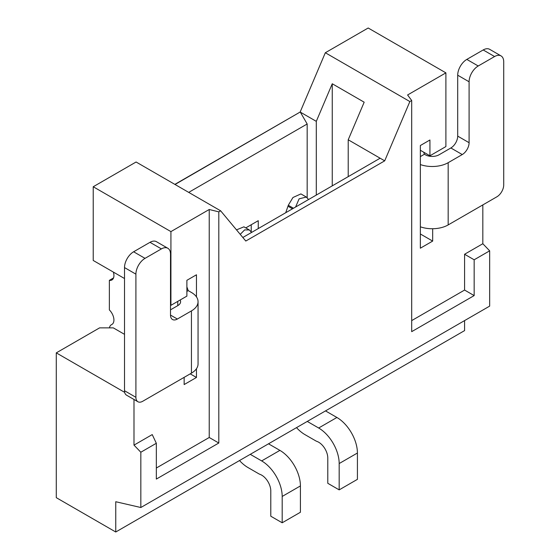 <?xml version="1.0" encoding="UTF-8"?>
<svg xmlns="http://www.w3.org/2000/svg" width="560" height="560" viewBox="0 0 560 560"><rect width="100%" height="100%" fill="white"/><g stroke="black" fill="none" stroke-linecap="round" stroke-linejoin="round"><path stroke-width="0.84" d="M124.67 392.35L56.287 352.87L56.287 497.672L115.752 532L464.583 330.603L464.583 320.6M251.23 231.819L251.23 224.742M124.509 278.523L93.226 260.463L93.226 186.746L136.087 162.001L220.633 210.812L218.806 211.862L209.23 209.496L170.926 231.609L170.926 305.326L170.513 305.088M174.846 184.38L300.153 112.035L325.325 52.745L368.186 28L445.893 72.863L445.893 146.573L429.933 155.792L420.357 150.262M56.287 352.87L99.61 327.859L113.288 327.859L124.509 334.341M245.77 227.892L258.251 220.689L258.251 228.585M93.226 186.746L170.926 231.609M156.331 468.027L209.23 437.486L218.806 443.016L156.331 479.08L156.331 443.275L140.833 452.228L140.833 507.514L115.752 501.725L115.752 532M140.833 452.228L133.994 445.123L133.994 399.476M482.825 204.918L482.825 243.726L464.583 254.254L474.159 259.784L474.159 295.589L411.691 331.653L411.691 100.506L409.864 101.556L384.699 160.846L245.798 241.038L220.633 210.812M140.833 507.514L489.664 306.117L489.664 250.831L482.825 243.726M175.028 184.485L300.153 112.035M307.174 197.652L307.174 123.984L188.713 192.381M170.926 305.326L186.886 296.114L186.886 280.315L196.462 274.785L196.462 296.884M109.466 327.859A9.674 5.586 60 0 1 111.37 324.73A9.674 5.586 60 0 1 111.65 324.59A9.674 5.586 -120 0 0 111.923 324.443A9.674 5.586 -120 0 0 109.368 309.939L109.368 280.336A9.674 5.586 -120 0 0 111.923 279.951A9.674 5.586 -120 0 0 113.379 272.097M196.462 368.739L196.462 377.461L190.218 373.856M196.462 377.461L184.149 384.566L184.149 377.356M156.331 443.275L152.229 434.588L133.994 445.123M489.664 250.831L474.159 259.784M420.357 233.982L432.67 241.087L432.67 228.739M429.933 155.792L429.933 139.993L420.357 145.523L420.357 248.199L432.67 241.087M423.703 152.194L424.431 154.245L425.369 154.791A9.674 5.586 180 0 0 439.054 154.791L450.863 147.973A9.674 5.586 120 0 0 457.702 136.122L457.702 75.201A12.894 7.448 120 0 1 466.823 59.409L483.189 49.959L494.592 56.539A12.894 7.448 -60 0 1 501.039 55.902A12.894 7.448 -60 0 1 503.713 61.803L503.713 184.961A9.674 5.586 -60 0 1 496.874 196.805L448.168 224.924L448.168 162.687L462.259 154.553L450.863 147.973M316.295 195.069L316.295 121.352L300.335 112.14L307.174 123.984M186.886 286.846L188.223 290.619L186.886 291.389M180.145 299.999A9.674 5.586 180 0 1 180.6 301.693A9.674 5.586 180 0 1 177.765 305.641L170.513 309.827M191.443 310.905L177.359 319.039A9.674 5.586 -60 0 1 172.522 319.522A9.674 5.586 -60 0 1 170.513 315.091L170.513 254.17A12.894 7.448 -60 0 0 167.846 248.269L156.443 241.689A12.894 7.448 120 0 0 149.996 242.326L133.623 251.776A12.894 7.448 120 0 0 124.509 267.575L124.509 390.726A9.674 5.586 120 0 0 126.511 395.157L137.907 401.737A9.674 5.586 120 0 0 142.744 401.261L191.443 373.142A22.568 13.034 0 0 0 198.058 363.93L198.058 301.693A22.568 13.034 180 0 1 191.443 310.905L191.443 373.142M188.223 290.619L191.443 292.481A22.568 13.034 180 0 1 198.058 301.693M109.368 280.336L113.533 277.928M209.23 437.486L209.23 209.496M474.159 295.589L464.583 290.059L464.583 254.254M411.691 100.506L407.589 94.976L445.893 72.863M464.583 290.059L411.691 320.6M424.431 154.245L420.357 156.597M420.357 164.563A22.568 13.034 0 0 0 448.168 162.687M332.255 185.857L332.255 83.762L316.295 121.352M218.806 443.016L218.806 211.862M457.702 136.122L469.098 142.709A9.674 5.586 -60 0 1 462.259 154.553M469.098 142.709L469.098 81.788A12.894 7.448 -60 0 1 478.219 65.989L494.592 56.539M420.357 226.8A22.568 13.034 0 0 0 448.168 224.924M242.837 237.482L380.135 158.214L348.215 139.783L364.175 102.193L332.255 83.762M348.215 139.783L348.215 176.638M124.509 267.575L135.905 274.155L135.905 397.313A9.674 5.586 120 0 0 137.907 401.737M135.905 274.155A12.894 7.448 -60 0 1 145.026 258.356L161.399 248.906A12.894 7.448 -60 0 1 167.846 248.269M325.507 410.9L336.903 417.473A29.022 16.751 60 0 1 357.42 453.019L357.42 479.346L339.178 489.874L339.178 463.547A29.022 16.751 -120 0 0 318.661 428.008L307.265 421.428M295.589 207.025L299.11 198.842L306.341 197.043L300.923 193.914L292.957 197.505L288.295 205.261L285.726 212.723M292.488 208.817L288.008 206.227M296.513 427.637A29.022 16.751 -120 0 0 304.99 434.644L315.728 440.846A9.674 5.586 -120 0 0 316.988 441.434A12.894 7.448 60 0 1 327.74 456.946A9.674 5.586 60 0 1 327.789 457.884L327.789 483.294L339.178 489.874M268.506 443.807L279.902 450.38A29.022 16.751 60 0 1 300.419 485.926L300.419 512.253L282.184 522.781L282.184 496.454A29.022 16.751 -120 0 0 261.66 460.915L250.271 454.335M240.24 234.353L244.622 229.901L249.34 229.95L243.922 226.828L236.502 229.866M239.512 460.544A29.022 16.751 -120 0 0 247.989 467.551L258.727 473.753A9.674 5.586 -120 0 0 259.987 474.348A12.894 7.448 60 0 1 270.746 489.853A9.674 5.586 60 0 1 270.788 490.791L270.788 516.208L282.184 522.781M249.34 229.95L251.573 232.435M380.135 158.214L384.699 160.846M501.039 55.902L489.643 49.315A12.894 7.448 120 0 0 483.189 49.959M306.341 197.043L308.574 199.528M293.475 208.25L288.295 205.261M409.864 101.556L325.325 52.745M177.765 301.378L177.765 305.641M177.359 319.039L170.513 315.091M111.65 324.59L112.182 324.275M135.905 397.313L124.509 390.726M145.026 258.356L133.623 251.776M161.399 248.906L149.996 242.326M469.098 81.788L457.702 75.201M478.219 65.989L466.823 59.409M357.42 453.019L339.178 463.547M336.903 417.473L318.661 428.008M300.419 485.926L282.184 496.454M279.902 450.38L261.66 460.915M111.37 324.73L112.287 324.198"/></g></svg>
